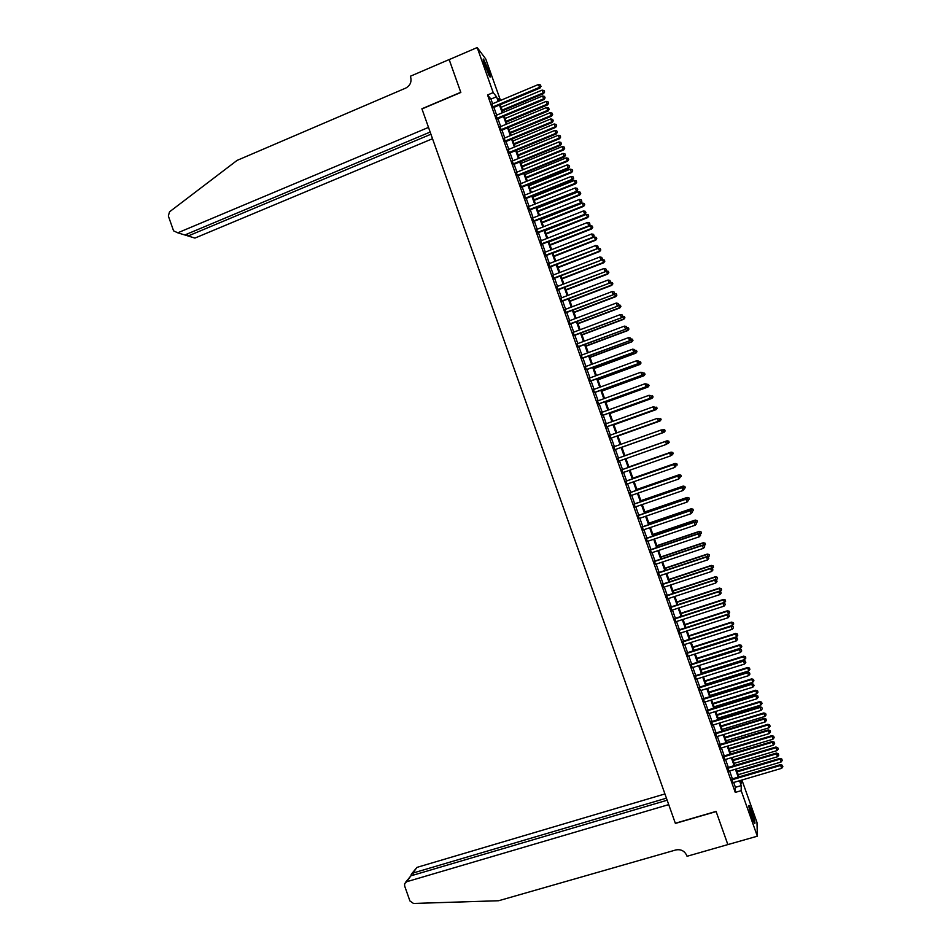 <?xml version="1.0" encoding="UTF-8"?>
<svg xmlns="http://www.w3.org/2000/svg" width="951" height="951" viewBox="0 0 951 951"><rect width="100%" height="100%" fill="white"/><g stroke="black" fill="none" stroke-linecap="round" stroke-linejoin="round"><path stroke-width="1.43" d="M751.932 817.194C749.198 808.992 748.271 805.045 749.174 805.354L751.861 811.631C754.595 819.786 755.522 823.744 754.63 823.483L751.932 817.194M484.974 65.714C483.191 60.495 482.739 58.332 483.631 59.224L488.517 70.338C490.312 75.545 490.764 77.709 489.872 76.829L484.974 65.714M727.872 844.654L716.127 811.572L675.388 823.423L668.719 804.617L406.648 881.743L404.639 883.61L404.639 885.963L409.917 900.954L413.471 903.45L498.621 900.74L675.876 849.944C680.952 849.029 684.601 850.931 686.824 855.65L687.05 856.28L727.872 844.583L716.067 811.405L675.329 823.257L421.959 108.937L460.831 92.461L449.169 59.604L477.188 47.55L485.759 58.998L500.488 100.437M741.923 780.046L757.008 822.496L757.341 836.191L741.174 790.661L741.245 785.609L739.521 780.747M731.794 779.035L733.078 782.649M727.717 767.552L728.989 771.142M723.64 756.081L724.912 759.635M719.562 744.597L720.822 748.14M715.485 733.126L716.733 736.633M711.419 721.654L712.656 725.137M707.342 710.183L708.566 713.63M703.264 698.712L704.489 702.135M699.199 687.24L700.4 690.652M695.122 675.781L696.322 679.157M691.044 664.321L692.233 667.661M686.979 652.85L688.155 656.178M682.913 641.39L684.078 644.683M678.836 629.931L680.001 633.2M674.77 618.483L675.923 621.716M670.705 607.023L671.846 610.233M666.627 595.564L667.768 598.761M662.562 584.116L663.691 587.278M658.496 572.668L659.614 575.807M654.431 561.221L655.536 564.335M650.365 549.773L651.459 552.864M646.3 538.325L647.381 541.392M642.234 526.89L643.316 529.921M638.169 515.442L639.238 518.45M634.115 504.006L635.173 506.99M630.049 492.57L631.095 495.519M625.984 481.135L627.03 484.059M621.918 469.699L622.953 472.599M617.865 458.275L618.887 461.14M613.799 446.827L614.822 449.692M609.734 435.368L610.756 438.268M605.656 423.92L606.702 426.844M601.591 412.472L602.637 415.421M597.525 401.025L598.583 403.997M593.46 389.577L594.53 392.573M589.394 378.129L590.476 381.149M585.329 366.682L586.422 369.737M581.275 355.246L582.357 358.325M577.209 343.81L578.303 346.901M573.144 332.363L574.249 335.489M569.078 320.927L570.196 324.077M565.025 309.491L566.154 312.677M560.959 298.067L562.1 301.265M556.894 286.631L558.047 289.865M552.84 275.208L553.993 278.453M548.786 263.784L549.951 267.053M544.721 252.348L545.898 255.653M540.667 240.936L541.844 244.252M536.614 229.512L537.802 232.864M532.548 218.088L533.749 221.464M528.494 206.676L529.707 210.076M524.441 195.252L525.665 198.688M520.387 183.84L521.612 187.299M516.334 172.428L517.57 175.911M512.28 161.016L513.528 164.523M508.226 149.604L509.486 153.135M504.173 138.204L505.445 141.758M500.131 126.792L501.403 130.37M496.077 115.392L497.361 118.994M492.618 103.742L490.966 99.094L487.554 94.981L735.266 792.397L735.42 787.321L733.697 782.471M732.413 778.857L729.607 770.964M728.335 767.374L725.518 759.457M724.258 755.89L721.429 747.95M720.18 744.419L717.351 736.443M716.103 732.936L713.262 724.947M712.026 721.464L709.184 713.452M707.948 709.993L705.095 701.957M703.883 698.521L701.018 690.462M699.805 687.05L696.928 678.966M695.728 675.59L692.851 667.471M691.662 664.119L688.762 655.976M687.585 652.659L684.684 644.493M683.519 641.2L680.607 633.009M679.442 629.74L676.53 621.526M675.376 618.281L672.452 610.043M671.311 606.821L668.375 598.559M667.233 595.374L664.297 587.076M663.168 583.914L660.22 575.605M659.102 572.466L656.142 564.133M655.037 561.019L652.065 552.65M650.971 549.571L647.988 541.178M646.906 538.123L643.922 529.719M642.84 526.688L639.845 518.247M638.775 515.24L635.767 506.776M634.709 503.804L631.702 495.316M630.644 492.356L627.624 483.857M626.59 480.921L623.559 472.385M622.525 469.497L619.481 460.938M618.459 458.061L615.416 449.49M614.394 446.613L611.362 438.054M610.328 435.154L607.297 426.63M606.262 423.706L603.243 415.207M602.197 412.247L599.189 403.783M598.131 400.799L595.124 392.359M594.066 389.351L591.07 380.935M590 377.904L587.017 369.511M585.935 366.468L582.963 358.099M581.869 355.02L578.909 346.687M577.804 343.584L574.856 335.263M573.738 332.137L570.802 323.851M569.673 320.701L566.748 312.451M565.619 309.265L562.695 301.039M561.554 297.841L558.641 289.627M557.5 286.406L554.588 278.227M553.434 274.97L550.534 266.827M549.381 263.546L546.492 255.427M545.315 252.122L542.439 244.027M541.262 240.698L538.397 232.626M537.196 229.274L534.343 221.226M533.142 217.85L530.301 209.838M529.089 206.438L526.248 198.45M525.035 195.014L522.206 187.05M520.982 183.602L518.164 175.662M516.928 172.19L514.111 164.285M512.874 160.778L510.069 152.897M508.821 149.366L506.027 141.509M504.767 137.954L501.985 130.132M500.713 126.554L497.944 118.756M496.66 115.142L493.902 107.368M492.024 103.992L493.319 107.618M727.848 844.595L757.341 836.191M735.266 792.397L741.174 790.661M487.554 94.981L493.2 92.604L477.188 47.55M498.181 101.4L496.529 96.74L493.2 92.604M738.238 777.133L735.42 769.228M734.148 765.65L731.331 757.721M730.071 754.155L727.242 746.202M725.993 742.672L723.152 734.683M721.904 731.176L719.063 723.176M717.827 719.693L714.974 711.669M713.749 708.21L710.884 700.162M709.672 696.726L706.807 688.655M705.594 685.255L702.718 677.148M701.517 673.772L698.628 665.652M697.44 662.3L694.539 654.145M693.362 650.829L690.462 642.65M689.285 639.357L686.372 631.155M685.207 627.886L682.295 619.66M681.142 616.414L678.206 608.164M677.064 604.943L674.128 596.669M672.987 593.483L670.039 585.186M668.922 582.024L665.962 573.703M664.844 570.552L661.884 562.207M660.779 559.093L657.807 550.724M656.701 547.645L653.729 539.241M652.636 536.186L649.652 527.769M648.57 524.726L645.574 516.286M644.505 513.278L641.497 504.815M640.427 501.831L637.42 493.331M636.362 490.383L633.342 481.86M632.296 478.935L629.265 470.388M628.231 467.488L625.187 458.917M624.165 456.04L621.122 447.457M620.1 444.581L617.056 436.022M616.022 433.121L612.991 424.586M611.957 421.662L608.925 413.15M607.879 410.19L604.872 401.714M603.814 398.731L600.806 390.279M599.736 387.271L596.741 378.843M595.671 375.823L592.687 367.419M591.605 364.364L588.621 355.995M587.528 352.916L584.568 344.559M583.462 341.457L580.514 333.135M579.397 330.009L576.449 321.723M575.331 318.561L572.395 310.299M571.266 307.114L568.341 298.876M567.2 295.678L564.276 287.464M563.135 284.23L560.222 276.052M559.069 272.794L556.169 264.64M555.004 261.359L552.115 253.228M550.938 249.923L548.061 241.816M546.884 238.487L544.008 230.404M542.819 227.051L539.966 219.003M538.753 215.615L535.912 207.591M534.7 204.192L531.859 196.191M530.634 192.756L527.805 184.791M526.581 181.332L523.763 173.391M522.527 169.908L519.71 161.991M518.461 158.484L515.668 150.603M514.408 147.072L511.614 139.203M510.354 135.648L507.572 127.814M506.301 124.236L503.519 116.426M502.235 112.812L499.477 105.038M740.294 780.521L741.281 783.303L741.328 780.224M499.75 100.747L498.062 98.642L498.93 101.091M500.214 104.729L502.984 112.503M504.268 116.117L507.038 123.927M508.31 127.505L511.091 135.339M512.363 138.905L515.157 146.763M516.405 150.294L519.21 158.187M520.459 161.694L523.264 169.611M524.5 173.094L527.33 181.035M528.554 184.494L531.383 192.459M532.608 195.894L535.449 203.894M536.661 207.294L539.502 215.318M540.703 218.706L543.568 226.754M544.757 230.106L547.633 238.19M548.81 241.518L551.687 249.626M552.864 252.93L555.753 261.061M556.917 264.342L559.818 272.497M560.971 275.754L563.884 283.945M565.037 287.178L567.949 295.392M569.09 298.59L572.015 306.828M573.144 310.014L576.08 318.276M577.198 321.438L580.146 329.724M581.263 332.862L584.223 341.183M585.317 344.286L588.289 352.631M589.382 355.71L592.354 364.09M593.436 367.134L596.42 375.538M597.501 378.569L600.497 386.998M601.567 390.005L604.563 398.457M605.621 401.441L608.64 409.917M609.686 412.877L612.706 421.388M613.752 424.312L616.783 432.848M617.817 435.748L620.86 444.319M621.883 447.196L624.926 455.779M625.948 458.655L628.991 467.214M630.026 470.127L633.057 478.662M634.103 481.598L637.122 490.11M638.18 493.07L641.188 501.569M642.258 504.541L645.265 513.017M646.335 516.024L649.331 524.465M650.413 527.508L653.396 535.924M654.49 538.991L657.474 547.384M658.567 550.474L661.539 558.843M662.645 561.958L665.617 570.303M666.734 573.441L669.682 581.762M670.812 584.936L673.76 593.234M674.889 596.42L677.825 604.693M678.978 607.915L681.903 616.165M683.056 619.41L685.98 627.636M687.145 630.905L690.057 639.108M691.222 642.4L694.135 650.579M695.312 653.908L698.212 662.051M699.401 665.403L702.29 673.534M703.49 676.91L706.367 685.005M707.568 688.417L710.445 696.489M711.657 699.924L714.522 707.972M715.746 711.431L718.599 719.455M719.836 722.938L722.677 730.95M723.925 734.457L726.766 742.434M728.014 745.964L730.843 753.917M732.104 757.483L734.921 765.412M736.205 769.002L739.01 776.908M490.966 99.094L496.529 96.74M735.42 787.321L741.245 785.609M493.034 107.736L539.99 88.051L539.538 87.349L492.761 106.964M540.846 86.077L540.43 84.924L540.846 86.077L539.538 87.349L538.516 84.473L491.738 104.111M539.99 88.051L541.024 86.363M540.43 84.924L538.516 84.473M502.39 110.839L543.592 93.614L542.141 90.107L501.129 107.285M502.128 110.09L543.152 92.936L544.614 91.962L544.031 90.559L544.436 91.688M542.141 90.107L544.031 90.559M544.614 91.962L543.592 93.614M483.619 61.53L488.826 74.998M489.194 75.723L483.417 60.721M749.079 807.649L753.608 821.486M753.953 822.246L748.913 806.84M449.193 59.604L460.771 92.283L421.899 108.771L428.509 127.398L177.766 232.817L184.827 234.98L430.161 132.058M177.766 232.817L173.569 230.831L168.339 215.972L169.528 211.835L237.061 160.41L405.708 88.11C410.202 85.638 411.831 81.881 410.594 76.865L410.368 76.246L449.157 59.556M430.934 134.234L188.12 235.991L194.919 238.083L432.527 138.715M185.409 235.099L188.12 235.991L187.383 233.91M664.927 793.942L416.954 867.383L412.865 873.077L413.554 875.051M666.437 798.174L412.865 873.077L411.189 874.504L411.391 875.681M667.162 800.219L410.891 875.835L406.648 881.743M411.878 873.553L416.954 867.383M405.578 882.302L410.891 875.835M497.076 119.113L544.067 99.522L543.615 98.833L496.802 118.364M544.923 97.561L544.519 96.408L544.923 97.561L543.615 98.833L542.593 95.956L495.792 115.511M544.067 99.522L545.101 97.834M544.519 96.408L542.593 95.956M501.118 130.489L548.145 110.982L547.705 110.328L500.856 129.764M549.012 109.044L548.608 107.903L549.012 109.044L547.705 110.328L546.682 107.451L499.846 126.911M548.145 110.982L549.191 109.306M548.608 107.903L546.682 107.451M505.159 141.865L552.222 122.453L551.794 121.811L504.91 141.164M553.102 120.539L552.686 119.386L553.102 120.539L551.794 121.811L550.772 118.946L503.899 138.323M552.222 122.453L553.268 120.789M552.686 119.386L550.772 118.946M509.201 153.254L556.299 133.925L555.871 133.306L508.963 152.576M557.179 132.023L556.775 130.869L557.179 132.023L555.871 133.306L554.849 130.442L507.941 149.723M556.299 133.925L557.345 132.272M556.775 130.869L554.849 130.442M506.36 122.025L547.598 104.883L546.159 101.4L505.112 118.495M506.11 121.3L547.17 104.218L548.62 103.231L548.049 101.84L548.454 102.97M546.159 101.4L548.049 101.84M548.62 103.231L547.598 104.883M510.342 133.223L551.604 116.153L550.177 112.694L509.094 129.716M510.093 132.522L551.176 115.511L552.638 114.512L552.055 113.121L552.46 114.251M550.177 112.694L552.055 113.121M552.638 114.512L551.604 116.153M514.313 144.409L555.61 127.422L554.195 123.987L513.076 140.926M514.075 143.732L555.194 126.804L556.644 125.794L556.073 124.415L556.478 125.544M554.195 123.987L556.073 124.415M556.644 125.794L555.61 127.422M518.295 155.607L559.616 138.691L558.201 135.28L517.071 152.148M518.057 154.954L559.212 138.097L560.65 137.063L560.091 135.708L560.496 136.837M558.201 135.28L560.091 135.708M560.65 137.063L559.616 138.691M513.243 164.642L560.377 145.396L559.961 144.814L513.017 163.988M561.268 143.518L560.864 142.365L561.268 143.518L559.961 144.814L558.938 141.937L511.995 161.135M560.377 145.396L561.435 143.744M560.864 142.365L558.938 141.937M522.277 166.805L563.622 149.961L562.219 146.573L521.053 163.37M522.051 166.175L563.23 149.402L564.668 148.344L564.109 146.989L564.502 148.118M562.219 146.573L564.109 146.989M564.668 148.344L563.622 149.961M517.285 176.018L564.454 156.867L564.05 156.309L517.071 175.4M565.358 155.013L564.942 153.86L565.358 155.013L564.05 156.309L563.028 153.432L516.048 172.547M564.454 156.867L565.512 155.227M564.942 153.86L563.028 153.432M526.248 178.003L567.64 161.23L566.237 157.866L525.035 174.592M526.034 177.397L567.248 160.695L568.674 159.637L568.116 158.282L568.52 159.411M566.237 157.866L568.116 158.282M568.674 159.637L567.64 161.23M521.326 187.406L568.543 168.339L568.139 167.804L521.124 186.812M569.447 166.508L569.031 165.355L569.447 166.508L568.139 167.804L567.117 164.927L520.102 183.959M568.543 168.339L569.601 166.722M569.031 165.355L567.117 164.927M530.23 189.201L571.646 172.511L570.255 169.171L529.029 185.814M530.028 188.619L571.266 171.988L572.692 170.918L572.133 169.587L572.538 170.716M570.255 169.171L572.133 169.587M572.692 170.918L571.646 172.511M525.38 198.795L572.621 179.81L572.229 179.311L525.178 198.224M573.524 178.003L573.12 176.85L573.524 178.003L572.229 179.311L571.206 176.434L524.156 195.371M572.621 179.81L573.679 178.206M573.12 176.85L571.206 176.434M534.212 200.399L575.652 183.781L574.273 180.476L533.012 197.035M534.01 199.853L575.284 183.293L576.698 182.2L576.151 180.88L576.556 182.01M574.273 180.476L576.151 180.88M576.698 182.2L575.652 183.781M529.422 210.183L576.698 191.294L529.231 209.636M577.614 189.499L577.209 188.346L577.614 189.499L576.318 190.818L575.296 187.941L528.209 206.783M576.698 191.294L577.768 189.689M577.209 188.346L575.296 187.941M538.183 211.609L579.67 195.062L578.291 191.769L537.006 208.269M538.004 211.074L579.302 194.598L580.716 193.493L580.169 192.173L580.574 193.303M578.291 191.769L580.169 192.173M580.716 193.493L579.67 195.062M533.463 221.583L580.776 202.777L533.285 221.06M581.703 200.994L581.299 199.853L581.703 200.994L580.407 202.313L579.385 199.437L532.275 218.207M580.776 202.777L581.857 201.184M581.299 199.853L579.385 199.437M542.165 222.807L583.676 206.343L582.309 203.074L540.988 219.503M541.987 222.308L583.32 205.903L584.734 204.786L584.187 203.478L584.592 204.608M582.309 203.074L584.187 203.478M584.734 204.786L583.676 206.343M537.517 232.971L584.865 214.26L537.339 232.472M585.792 212.501L585.388 211.348L585.792 212.501L584.508 213.82L583.486 210.944L536.328 229.619M584.865 214.26L585.935 212.679M585.388 211.348L583.486 210.944M546.147 234.017L587.682 217.624L586.339 214.379L544.982 230.724M545.981 233.542L587.338 217.208L588.752 216.079L588.205 214.783L588.61 215.913M586.339 214.379L588.205 214.783M588.752 216.079L587.682 217.624M541.559 244.371L588.942 225.744L541.392 243.896M589.893 224.008L589.477 222.855L589.893 224.008L588.598 225.339L587.575 222.463L540.382 241.043M588.942 225.744L590.024 224.174M589.477 222.855L587.575 222.463M550.13 245.227L591.7 228.906L590.357 225.696L548.965 241.958M549.963 244.764L591.356 228.513L592.758 227.372L592.223 226.076L592.628 227.218M590.357 225.696L592.223 226.076M592.758 227.372L591.7 228.906M545.612 255.771L593.032 237.227L545.458 255.32M593.983 235.515L593.567 234.362L593.983 235.515L592.687 236.847L591.665 233.97L544.436 252.467M593.032 237.227L594.113 235.67M593.567 234.362L591.665 233.97M554.112 256.437L595.706 240.199L594.375 237.001L552.959 253.192M553.957 256.009L595.385 239.83L596.776 238.665L596.241 237.381L596.646 238.523M594.375 237.001L596.241 237.381M596.776 238.665L595.706 240.199M549.666 267.172L597.121 248.71L549.512 266.744M598.072 247.022L597.656 245.869L598.072 247.022L596.788 248.354L595.754 245.477L548.501 263.891M597.121 248.71L598.203 247.165M597.656 245.869L595.754 245.477M558.094 267.647L599.724 251.48L598.393 248.318L556.953 264.426M557.952 267.243L599.403 251.147L600.794 249.958L600.271 248.698L600.663 249.828M598.393 248.318L600.271 248.698M600.794 249.958L599.724 251.48M553.708 278.572L601.198 260.205L553.565 278.168M602.161 258.529L601.757 257.376L602.161 258.529L600.877 259.873L599.855 256.996L552.555 275.315M601.198 260.205L602.292 258.66M601.757 257.376L599.855 256.996M562.077 278.857L603.742 262.773L602.423 259.623L601.305 260.063M561.946 278.477L603.421 262.452L604.812 261.263L604.289 260.003L604.693 261.133M602.423 259.623L604.289 260.003M604.812 261.263L603.742 262.773M557.761 289.972L605.288 271.689L557.631 289.603M606.262 270.036L605.846 268.895L606.262 270.036L604.967 271.392L603.944 268.515L556.62 286.738M605.288 271.689L606.381 270.167M605.846 268.895L603.944 268.515M566.059 290.079L607.76 274.066L606.441 270.94L605.585 271.273M565.94 289.722L607.451 273.769L608.83 272.568L608.307 271.308L608.711 272.45M606.441 270.94L608.307 271.308M608.83 272.568L607.76 274.066M561.815 301.372L609.377 283.184L561.684 301.027M610.352 281.555L609.936 280.402L610.352 281.555L609.068 282.911L608.046 280.034L560.674 298.174M609.377 283.184L610.471 281.662M609.936 280.402L608.046 280.034M570.053 301.289L611.766 285.359L610.471 282.257L609.876 282.483M569.934 300.956L611.469 285.086L612.848 283.862L612.337 282.625L612.729 283.755M610.471 282.257L612.337 282.625M612.848 283.862L611.766 285.359M565.869 312.784L613.454 294.679L565.75 312.463M614.441 293.074L614.037 291.921L614.441 293.074L613.157 294.43L612.135 291.553L564.739 309.61M613.454 294.679L614.56 293.17M614.037 291.921L612.135 291.553M574.035 312.51L615.784 296.653L614.18 293.693M573.928 312.201L615.499 296.403L616.866 295.167L616.355 293.942L616.759 295.072M614.489 293.574L616.355 293.942M616.866 295.167L615.784 296.653M569.911 324.196L617.544 306.174L569.815 323.899M618.542 304.582L618.126 303.44L618.542 304.582L617.258 305.949L616.236 303.072L568.793 321.034M617.544 306.174L618.649 304.677M618.126 303.44L616.236 303.072M578.018 323.732L619.802 307.946L618.483 304.914L620.385 305.259L620.896 306.472L620.385 305.259M577.923 323.447L619.529 307.732L620.777 306.388M620.896 306.472L619.802 307.946M573.964 335.596L621.633 317.67L573.869 335.334M622.632 316.101L622.227 314.947L622.632 316.101L621.36 317.479L620.337 314.591L572.859 332.47M621.633 317.67L622.75 316.184M622.227 314.947L620.337 314.591M582 334.954L623.82 319.239L622.596 316.386M581.917 334.693L623.547 319.049L624.914 317.789L624.403 316.576L624.807 317.705M622.703 316.255L624.403 316.576M624.914 317.789L623.82 319.239M578.018 347.008L625.722 329.177L577.935 346.77M626.733 327.631L626.317 326.478L626.733 327.631L625.461 328.998L624.427 326.122L576.924 343.917M625.722 329.177L626.84 327.703M626.317 326.478L624.427 326.122M585.994 346.176L627.838 330.544L626.697 327.893M585.911 345.938L627.577 330.377L628.932 329.094L628.433 327.893L628.837 329.022M626.804 327.584L628.433 327.893M628.932 329.094L627.838 330.544M582.071 358.432L629.812 340.672L582 358.206M630.834 339.15L630.418 337.997L630.834 339.15L629.55 340.529L628.528 337.641L580.978 355.353M629.812 340.672L630.929 339.21M630.418 337.997L628.528 337.641M589.977 357.398L631.856 341.849L630.786 339.4M589.905 357.196L631.607 341.706L632.962 340.41L632.451 339.21L632.855 340.351M630.822 338.913L632.451 339.21M632.962 340.41L631.856 341.849M586.125 369.844L633.901 352.179L586.066 369.654M634.923 350.669L634.519 349.516L634.923 350.669L633.651 352.06L632.629 349.172L585.043 366.789M633.901 352.179L635.03 350.729M634.519 349.516L632.629 349.172M593.971 368.631L635.874 353.154L634.876 350.907M593.899 368.441L635.637 353.023L636.98 351.715L636.481 350.539L636.885 351.668M634.852 350.241L636.481 350.539M636.98 351.715L635.874 353.154M590.191 381.256L637.99 363.686L590.131 381.089M639.024 362.2L638.62 361.047L639.024 362.2L637.752 363.591L636.73 360.702L589.109 378.236M637.99 363.686L639.12 362.236M638.62 361.047L636.73 360.702M597.953 379.853L639.892 364.459L638.977 362.426M597.906 379.699L639.666 364.364L640.998 363.032L640.51 361.855L640.915 362.997M638.882 361.57L640.51 361.855M640.998 363.032L639.892 364.459M594.244 392.68L642.091 375.193L594.197 392.537M643.126 373.731L642.71 372.578L643.126 373.731L641.854 375.122L640.831 372.233L593.174 389.684M642.091 375.193L643.221 373.755M642.71 372.578L640.831 372.233M601.947 391.087L643.91 375.764L643.066 373.945M601.9 390.956L643.684 375.693L645.028 374.349L644.54 373.184L644.933 374.325M642.912 372.899L644.54 373.184M645.028 374.349L643.91 375.764M598.298 404.104L646.181 386.7L598.262 403.985M647.227 385.25L646.811 384.097L647.227 385.25L645.955 386.653L644.933 383.776L597.24 401.12M646.181 386.7L647.31 385.274M646.811 384.097L644.933 383.776M605.942 402.321L647.94 387.069L647.167 385.464M605.894 402.214L647.714 387.021L649.046 385.666L648.558 384.513L648.962 385.654M646.942 384.228L648.558 384.513M649.046 385.666L647.94 387.069M602.352 415.516L650.27 398.207L602.328 415.432M651.328 396.793L650.056 398.196L649.034 395.307L650.995 395.64L651.328 396.793L650.995 395.64M601.305 412.568L649.034 395.307L650.912 395.64M650.27 398.207L651.411 396.793M609.924 413.554L651.958 398.374L651.257 396.983M609.9 413.471L651.756 398.362L653.075 396.983L652.588 395.842L652.992 396.983M653.075 396.983L651.958 398.374M606.417 426.951L654.371 409.726L606.393 426.88M655.429 408.324L654.157 409.726L653.135 406.85L655.096 407.171L655.429 408.324L655.096 407.171M605.371 424.027L653.135 406.85L655.013 407.171M654.371 409.726L655.501 408.324M613.918 424.788L655.976 409.691L655.358 408.502M613.894 424.728L655.786 409.691L657.105 408.312L656.618 407.183L657.022 408.312M657.105 408.312L655.976 409.691M659.53 419.855L658.258 421.269L610.459 438.34L658.461 421.245L657.236 418.381L659.198 418.69L659.53 419.855L659.198 418.69M609.436 435.475L657.236 418.381L659.114 418.702M658.461 421.245L659.602 419.843M617.912 436.034L660.006 421.008L659.459 420.033M617.9 435.998L659.816 421.031L661.123 419.629L660.648 418.511L661.052 419.641M658.96 418.654L658.033 418.476M661.123 419.629L660.006 421.008M614.536 449.799L662.55 432.753L614.524 449.787M663.632 431.397L662.372 432.812L661.337 429.923L663.299 430.221L663.632 431.397L663.299 430.221M613.514 446.922L661.337 429.923L663.216 430.244M662.55 432.753L663.703 431.374M665.082 430.981L664.678 429.84L665.082 430.981L663.846 432.372L621.906 447.255L664.024 432.325L663.548 431.552M663.061 430.173L661.753 429.923M664.678 429.84L663.025 429.495L664.749 429.828M665.153 430.958L664.024 432.325M667.804 442.904L667.317 441.775L667.804 442.904L666.473 444.355L618.602 461.247M667.733 442.928L666.473 444.355L665.629 441.395L617.579 458.37L665.45 441.466L667.317 441.775M667.388 441.751L665.629 441.395M667.043 440.812L624.902 455.695L667.043 440.812L668.779 441.157L669.112 442.322L668.779 441.157M666.806 444.093L667.65 443.083M667.162 441.704L666.865 440.884L668.708 441.181M669.183 442.286L668.054 443.641L669.112 442.322M671.905 454.435L671.489 453.282L671.905 454.435L670.574 455.898L622.667 472.706M671.834 454.471L670.574 455.898L669.718 452.914L621.633 469.806M621.645 469.842L669.552 453.021L671.43 453.318M671.489 453.282L669.718 452.914M671.263 453.235L671.073 452.129L628.896 466.941M671.144 455.327L671.751 454.614M672.749 452.521L673.142 453.651L672.809 452.486L670.907 452.224L628.908 466.977M673.213 453.615L671.917 455.053L673.142 453.651M671.073 452.129L672.809 452.486M676.006 465.966L675.59 464.813L676.006 465.966L674.687 467.452L626.733 484.166M675.935 466.014L674.687 467.452L673.819 464.433L625.699 481.242M625.722 481.301L673.653 464.563L675.531 464.861M675.59 464.813L673.819 464.433M675.365 464.766L675.091 463.446L632.89 478.187M676.779 463.862L677.183 464.991L676.839 463.815L674.937 463.565L632.914 478.246M675.091 463.446L676.839 463.815M680.108 477.497L679.692 476.344L680.108 477.497L678.788 478.995L630.81 495.626M680.048 477.557L678.788 478.995L677.92 475.964L629.752 492.666M629.788 492.761L677.766 476.106L679.632 476.403M679.692 476.344L677.92 475.964M679.466 476.296L679.121 474.763L636.885 489.432M680.809 475.203L681.213 476.344L680.868 475.143L678.966 474.918L636.908 489.515M679.121 474.763L680.868 475.143M633.865 504.22L681.867 487.661L682.901 490.55L634.876 507.085M633.818 504.113L682.01 487.483L683.733 487.946L684.149 489.111L683.733 487.946M683.793 487.875L682.01 487.483M682.901 490.55L684.149 489.111M683.567 487.827L683.151 486.092L640.879 500.678M684.839 486.543L685.243 487.685L684.898 486.484L683.008 486.258L640.915 500.785M685.243 487.685L684.173 488.921M683.151 486.092L684.898 486.484M637.931 515.68L685.98 499.216L687.002 502.104L638.953 518.557M637.883 515.549L686.111 499.013L687.846 499.501L688.251 500.654L687.846 499.501M687.894 499.418L686.111 499.013M687.002 502.104L688.251 500.654M687.668 499.37L687.169 497.421L644.873 511.923M688.881 497.896L689.285 499.025L688.928 497.813L687.038 497.611L644.921 512.066M689.285 499.025L688.203 500.274M687.169 497.421L688.928 497.813M642.008 527.151L690.081 510.77L691.115 513.659L643.019 530.016M641.949 526.985L690.212 510.544L691.948 511.044L692.364 512.209L691.948 511.044M691.995 510.96L690.212 510.544M691.115 513.659L692.364 512.209M691.769 510.901L691.199 508.749L648.867 523.181M692.91 509.237L693.315 510.378L692.958 509.154L691.08 508.963L648.927 523.335M693.315 510.378L692.245 511.626M691.199 508.749L692.958 509.154M646.074 538.623L694.194 522.325L695.217 525.214L647.096 541.488M646.014 538.432L694.313 522.075L696.061 522.598L696.465 523.751L696.061 522.598M696.108 522.503L694.313 522.075M695.217 525.214L696.465 523.751M695.87 522.444L695.229 520.078L652.873 534.426M696.952 520.589L697.356 521.73L696.988 520.494L695.122 520.316L652.933 534.617M697.356 521.73L696.275 522.979M695.229 520.078L696.988 520.494M650.151 550.094L698.307 533.88L699.33 536.768L651.173 552.959M650.08 549.868L698.414 533.606L700.162 534.153L700.578 535.306L700.162 534.153M700.209 534.046L698.414 533.606M699.33 536.768L700.578 535.306M699.972 533.986L699.258 531.407L656.868 545.684M700.982 531.942L701.386 533.071L701.03 531.835L699.151 531.68L656.939 545.898M701.386 533.071L700.316 534.343M699.258 531.407L701.03 531.835M654.229 561.565L702.409 545.446L703.443 548.335L655.251 564.43M654.145 561.316L702.516 545.137L704.275 545.708L704.691 546.861L704.275 545.708M704.311 545.589L702.516 545.137M703.443 548.335L704.691 546.861M704.085 545.529L703.288 542.736L660.862 556.941M705.024 543.294L705.428 544.424L705.06 543.176L703.193 543.033L660.945 557.179M705.428 544.424L704.358 545.696M703.288 542.736L705.06 543.176M658.306 573.037L706.522 557.001L707.556 559.901L659.316 575.902M658.211 572.764L706.617 556.668L708.388 557.262L708.792 558.415L708.388 557.262M708.424 557.131L706.617 556.668M707.556 559.901L708.792 558.415M708.186 557.072L707.318 554.076L664.868 568.199M709.054 554.647L709.458 555.788L709.089 554.516L707.235 554.397L664.963 568.46M709.458 555.788L708.34 557.108M707.318 554.076L709.089 554.516M662.372 584.508L710.635 568.567L711.669 571.456L663.394 587.373M662.276 584.211L710.718 568.211L712.501 568.829L712.905 569.982L712.501 568.829M712.525 568.686L710.718 568.211M711.669 571.456L712.905 569.982M712.24 568.603L711.348 565.405L668.862 579.456M713.095 566L713.5 567.141L713.131 565.869L711.277 565.75L668.969 579.741M713.5 567.141L712.275 568.591M711.348 565.405L713.131 565.869M666.449 595.98L714.748 580.134L715.782 583.022L667.471 598.857M666.342 595.671L714.819 579.753L716.602 580.383L717.018 581.536L716.602 580.383M716.638 580.229L714.819 579.753M715.782 583.022L717.018 581.536M715.996 580.062L715.378 576.746L672.868 590.726M717.137 577.364L717.541 578.493L717.161 577.209L715.307 577.114L672.975 591.035M717.541 578.493L716.317 579.955M715.378 576.746L717.161 577.209M670.526 607.463L718.861 591.7L719.895 594.589L671.549 610.328M670.407 607.118L718.92 591.296L720.715 591.95L721.131 593.103L720.715 591.95M720.739 591.784L718.92 591.296M719.895 594.589L721.131 593.103M719.764 591.522L720.359 591.32L719.408 588.087L676.862 601.983M721.179 588.728L721.583 589.858L721.203 588.562L719.348 588.479L676.981 602.316M721.583 589.858L720.359 591.32M719.408 588.087L721.203 588.562M674.604 618.946L722.974 603.267L724.008 606.167L675.626 621.811M674.473 618.578L723.033 602.839L724.828 603.516L725.244 604.67L724.828 603.516M724.852 603.338L723.033 602.839M724.008 606.167L725.244 604.67M723.521 602.97L724.4 602.684L723.449 599.427L680.868 613.252M725.221 600.081L725.625 601.222L725.233 599.915L723.39 599.843L680.999 613.609M725.625 601.222L724.4 602.684M723.449 599.427L725.233 599.915M678.681 630.43L727.087 614.845L728.121 617.734L679.703 633.295M678.55 630.026L727.135 614.382L728.942 615.083L729.358 616.236L728.942 615.083M728.953 614.893L727.135 614.382M728.121 617.734L729.358 616.236M727.301 614.429L728.442 614.061L727.479 610.768L684.875 624.522M729.251 611.445L729.655 612.587L729.274 611.267L727.432 611.22L685.005 624.902M729.655 612.587L728.442 614.061M727.479 610.768L729.274 611.267M682.77 641.913L731.2 626.412L732.234 629.312L683.781 644.778M682.616 641.485L731.236 625.924L733.055 626.65L733.471 627.803L733.055 626.65M733.066 626.447L731.236 625.924M732.234 629.312L733.471 627.803M690.022 639.013L732.484 625.425L731.509 622.12L688.881 635.779M733.292 622.81L733.697 623.951L733.304 622.62L731.474 622.584L689.023 636.195M733.697 623.951L732.484 625.425M731.509 622.12L733.304 622.62M686.848 653.396L735.313 637.99L736.347 640.879L687.87 656.273M686.681 652.945L735.349 637.479L737.168 638.216L737.584 639.369L737.168 638.216M737.18 638.014L735.349 637.479M736.347 640.879L737.584 639.369M694.04 650.318L736.538 636.801L735.551 633.461L692.875 647.049M737.334 634.186L737.738 635.316L737.346 633.984L735.527 633.96L693.029 647.488M737.738 635.316L736.538 636.801M735.551 633.461L737.346 633.984M690.925 664.88L739.438 649.569L740.46 652.457L691.948 667.757M690.759 664.404L739.45 649.022L741.281 649.783L741.697 650.948L741.281 649.783M741.293 649.569L739.45 649.022M740.46 652.457L741.697 650.948M698.046 661.611L740.579 648.178L739.581 644.814L696.881 658.33M741.376 645.551L741.792 646.692L741.388 645.337L739.569 645.325L697.047 658.781M741.792 646.692L740.579 648.178M739.581 644.814L741.388 645.337M695.003 676.375L743.551 661.147L744.585 664.036L696.025 679.24M694.824 675.876L743.563 660.576L745.394 661.361L745.81 662.514L745.394 661.361M745.406 661.135L743.563 660.576M744.585 664.036L745.81 662.514M702.064 672.904L744.621 659.554L743.623 656.166L700.887 669.599M745.429 656.915L745.834 658.056L745.429 656.701L743.611 656.701L701.065 670.086M745.834 658.056L744.621 659.554M743.623 656.166L745.429 656.701M699.092 687.858L747.664 672.726L748.699 675.614L700.114 690.735M698.902 687.335L747.664 672.131L749.519 672.939L749.923 674.093L749.519 672.939M749.507 672.702L747.664 672.131M748.699 675.614L749.923 674.093M706.082 684.209L748.663 670.93L747.652 667.507L704.893 680.88M749.471 668.291L749.875 669.433L749.471 668.066L747.652 668.077L705.071 681.38M749.875 669.433L748.663 670.93M747.652 667.507L749.471 668.066M703.169 699.354L751.789 684.304L752.812 687.204L704.192 702.23M702.979 698.807L751.777 683.686L754.048 685.671L753.632 684.518M753.62 684.268L751.777 683.686M752.812 687.204L754.048 685.671M710.088 695.514L752.716 682.307L751.694 678.871L708.899 692.15M753.513 679.668L753.917 680.809L753.513 679.43L751.706 679.466L709.089 692.685M753.917 680.809L752.716 682.307M751.694 678.871L753.513 679.43M707.259 710.849L755.902 695.894L756.937 698.783L708.269 713.726M707.045 710.278L755.89 695.252L758.161 697.249L757.745 696.096M757.733 695.835L755.89 695.252M756.937 698.783L758.161 697.249M714.106 706.819L756.758 693.683L755.724 690.224L712.905 703.431M757.555 691.044L757.959 692.185L757.555 690.795L755.748 690.842L713.107 703.99M757.959 692.185L756.758 693.683M755.724 690.224L757.555 690.795M711.336 722.344L760.027 707.473L761.05 710.373L712.358 725.221M711.122 721.75L759.992 706.807L761.87 707.675L762.274 708.828L761.87 707.675M761.858 707.401L759.992 706.807M761.05 710.373L762.274 708.828M718.124 718.124L760.812 705.071L759.766 701.576L716.911 714.712M761.608 702.42L762.013 703.562L761.596 702.159L759.801 702.218L717.125 715.295M762.013 703.562L760.812 705.071M759.766 701.576L761.596 702.159M715.425 733.851L764.14 719.063L765.175 721.964L716.448 736.728M715.2 733.221L764.105 718.374L766.399 720.418L765.983 719.253M765.971 718.98L764.105 718.374M765.175 721.964L766.399 720.418M722.142 729.429L764.854 716.448L763.808 712.941L720.917 725.993M765.65 713.797L766.054 714.938L765.638 713.535L763.843 713.607L721.143 726.6M766.054 714.938L764.854 716.448M763.808 712.941L765.638 713.535M719.503 745.346L768.265 730.653L769.3 733.554L720.525 748.223M719.277 744.692L768.218 729.928L770.512 731.997L770.108 730.843M770.084 730.546L768.218 729.928M769.3 733.554L770.512 731.997M726.16 740.746L768.907 727.836L767.849 724.305L724.935 737.275M769.692 725.185L770.096 726.314L769.68 724.9L767.897 724.995L725.161 737.917M770.096 726.314L768.907 727.836M767.849 724.305L769.68 724.9M723.592 756.853L772.39 742.244L773.413 745.144L724.614 759.73M723.354 756.164L772.331 741.495L774.637 743.587L774.221 742.422M774.197 742.125L772.331 741.495M773.413 745.144L774.637 743.587M730.178 752.051L772.949 739.224L771.891 735.658L728.942 748.568M773.745 736.561L774.15 737.703L773.722 736.276L771.939 736.383L729.179 749.222M774.15 737.703L772.949 739.224M771.891 735.658L773.722 736.276M727.681 768.349L776.515 753.834L777.538 756.734L728.704 771.225M727.42 767.647L776.444 753.061L778.75 755.177L778.346 754.012M778.31 753.703L776.444 753.061M777.538 756.734L778.75 755.177M734.196 763.368L777.003 750.612L775.933 747.022L732.948 759.849M777.787 747.95L778.203 749.091L777.763 747.652L775.992 747.771L733.197 760.538M778.203 749.091L777.003 750.612M775.933 747.022L777.763 747.652M731.759 779.856L780.628 765.436L781.663 768.325L732.781 782.732M731.497 779.119L780.557 764.64L782.875 766.768L782.459 765.603M782.435 765.282L780.557 764.64M781.663 768.325L782.875 766.768M738.214 774.685L781.056 762.013L779.975 758.387L736.966 771.142M781.841 759.338L782.245 760.467L781.805 759.029L780.046 759.16L737.215 771.855M782.245 760.467L781.056 762.013M779.975 758.387L781.805 759.029M185.302 234.778L185.576 235.551"/></g></svg>
